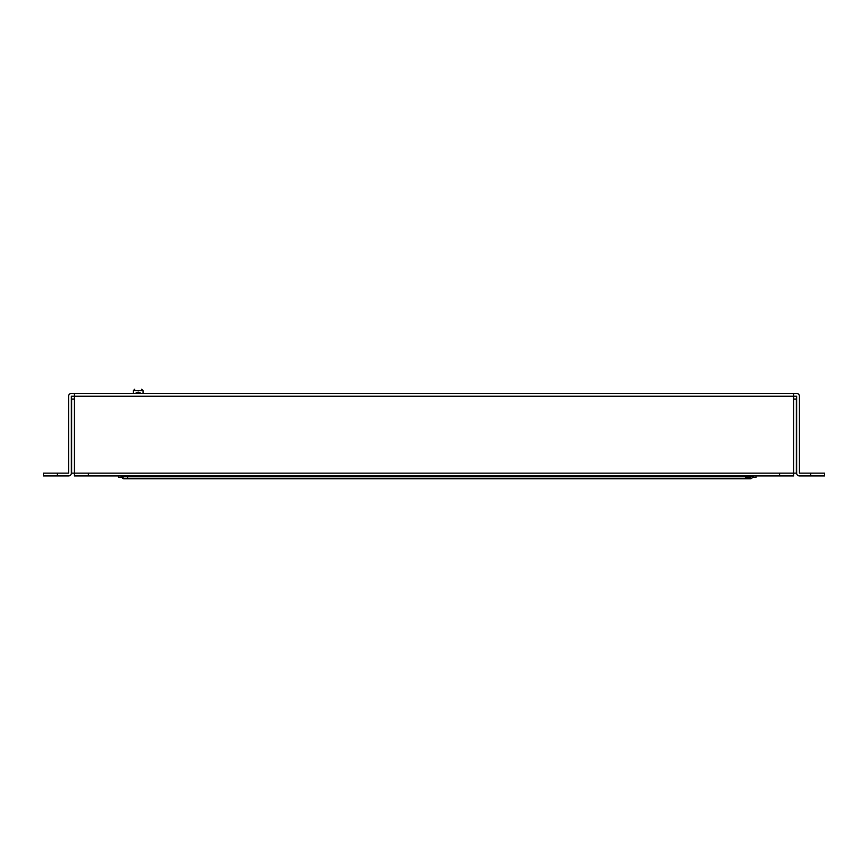 <?xml version="1.0" encoding="UTF-8"?>
<svg xmlns="http://www.w3.org/2000/svg" width="868" height="868" viewBox="0 0 868 868"><rect width="100%" height="100%" fill="white"/><g stroke="black" fill="none" stroke-linecap="round" stroke-linejoin="round"><path stroke-width="1.3" d="M74.431 393.454L793.569 393.454L793.569 396.253L71.36 396.253L71.36 473.147A2.799 2.799 0 0 1 68.561 475.935L43.4 475.935L43.4 473.147L68.561 473.147L68.561 396.253A2.799 2.799 0 0 1 71.36 393.454L74.431 393.454L74.431 399.052L71.643 399.052L71.643 473.147L88.417 473.147L88.417 475.935L74.431 475.935L74.431 399.052M793.569 393.454L796.64 393.454A2.799 2.799 0 0 1 799.439 396.253L799.439 473.147L824.6 473.147L824.6 475.935L799.439 475.935A2.799 2.799 0 0 1 796.64 473.147L796.64 396.253L793.569 396.253L793.569 399.052L796.357 399.052L796.357 473.147L793.569 473.147L793.569 475.935L88.417 475.935M779.583 475.935L779.583 473.147L88.417 473.147M779.583 473.147L793.569 473.147L793.569 399.052M121.129 475.935L121.129 477.335L118.33 477.335L118.33 475.935M756.093 475.935L756.093 477.335L753.305 477.335L753.305 475.935M745.612 477.899L750.364 477.899M123.929 478.735A1.953 1.953 0 0 1 121.965 476.782L123.929 478.735L750.505 478.735A1.953 1.953 -90 0 0 752.458 476.782L752.458 475.935L752.458 476.782L746.871 476.782L746.871 475.935M121.965 476.782L121.965 475.935L121.965 476.782L746.871 476.782L746.871 478.735M57.375 473.147L57.375 475.935M810.625 475.935L810.625 473.147M143.079 393.454L143.079 390.665L133.292 390.665L134.692 389.265M141.31 393.454L138.186 392.065L138.186 393.454M127.563 478.735L127.563 475.935M138.186 392.065L135.061 393.454M133.292 393.454L133.292 390.665M143.079 390.665L141.679 389.265L143.079 390.654"/></g></svg>
